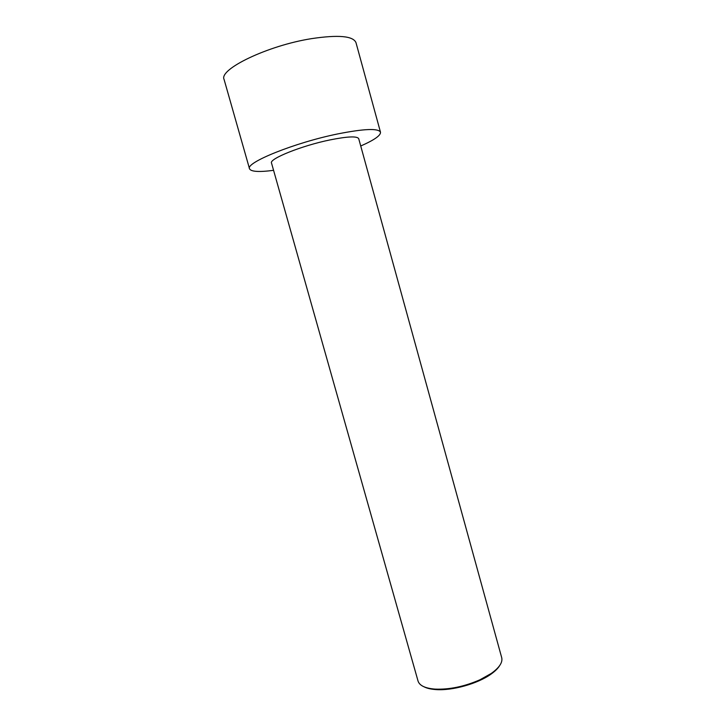 <?xml version="1.0" encoding="UTF-8"?>
<svg xmlns="http://www.w3.org/2000/svg" width="726" height="726" viewBox="0 0 726 726"><rect width="100%" height="100%" fill="white"/><g stroke="black" fill="none" stroke-linecap="round" stroke-linejoin="round"><path stroke-width="1.09" d="M273.566 170.329C258.991 172.244 250.969 171.726 249.517 168.777L224.089 79.47C218.599 69.333 267.64 45.556 311.536 38.641C338.38 34.63 353.199 35.964 355.985 42.643L380.497 132.214C380.778 135.49 374.189 140.082 360.731 145.999M249.517 168.777C245.216 162.715 294.865 142.577 337.926 133.883C364.234 128.702 378.428 128.148 380.497 132.214M479.986 679.772C464.422 686.56 449.467 689.673 435.137 689.119C425.218 688.339 419.519 685.643 418.04 681.042L271.515 163.06C268.829 158.921 301.68 145.681 330.012 139.909C347.645 136.388 357.21 135.989 358.726 138.711L501.711 657.674C502.837 662.375 499.361 667.639 491.275 673.447L479.986 679.772M499.615 665.669C497.873 668.51 494.941 671.378 490.812 674.273C477.572 683.756 452.207 690.834 435.963 689.582C430.926 689.246 426.933 688.312 423.984 686.787M490.812 674.273L491.275 673.447M435.963 689.582L435.137 689.119"/></g></svg>
